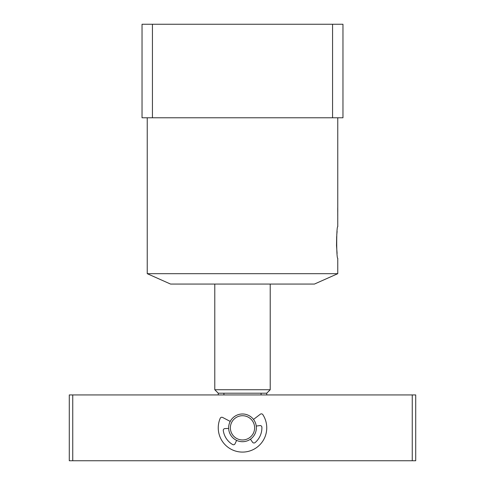 <?xml version="1.0" encoding="UTF-8"?>
<svg xmlns="http://www.w3.org/2000/svg" width="485" height="485" viewBox="0 0 485 485"><rect width="100%" height="100%" fill="white"/><g stroke="black" fill="none" stroke-linecap="round" stroke-linejoin="round"><path stroke-width="0.73" d="M337.111 231.436L336.754 235.086M336.657 236.462L336.517 245.574M336.517 245.628L337.099 253.467M147.234 273.679L337.766 273.679L314.425 284.071L170.575 284.071L147.234 273.679L147.234 117.788M337.766 273.679L337.766 258.244C336.354 259.196 336.354 225.804 337.766 226.756L337.754 218.22M337.73 207.744L337.766 218.711M337.766 207.744L337.766 117.788M332.571 117.788L332.571 24.25L342.962 24.25L342.962 117.788L142.038 117.788L142.038 24.25L152.429 24.25L152.429 117.788M332.571 24.25L152.429 24.25M337.766 215.437L337.736 208.441M266.75 394.929L266.75 393.196L218.25 393.196L214.788 389.734L270.212 389.734L270.212 284.071M261.075 394.929L261.075 393.196M223.924 394.929L223.924 393.196M236.625 440.386L235.043 443.763A1.734 1.734 0 0 1 232.588 444.515A19.4 19.4 0 0 1 223.288 430.553A1.734 1.734 0 0 1 224.931 428.576L228.653 428.425M253.51 419.422L260.336 414.202A1.734 1.734 0 0 1 262.84 414.633A24.25 24.25 0 0 1 244.573 452.002A24.25 24.25 0 0 1 220.208 418.294A1.734 1.734 0 0 1 222.603 417.439L230.217 421.423M250.43 439.204L252.564 442.259A1.734 1.734 0 0 0 255.11 442.581A19.4 19.4 0 0 0 261.888 427.236A1.734 1.734 0 0 0 259.936 425.569L256.244 426.054M69.288 460.75L69.288 394.929L415.712 394.929L415.712 460.75L69.288 460.75M412.25 460.75L412.25 394.929M72.75 394.929L72.75 460.75M254.019 431.626A12.125 12.125 0 0 0 246.289 416.324A12.125 12.125 0 0 0 230.981 424.054A12.125 12.125 0 0 0 238.711 439.355A12.125 12.125 0 0 0 254.019 431.626M229.338 423.508A13.859 13.859 0 0 1 246.829 414.675A13.859 13.859 0 0 1 255.662 432.171A13.859 13.859 0 0 1 238.171 441.004A13.859 13.859 0 0 1 229.338 423.508M337.766 212.115L337.766 208.441M266.75 393.196L270.212 389.734M214.788 389.734L214.788 284.071M218.25 394.929L218.25 393.196"/></g></svg>

